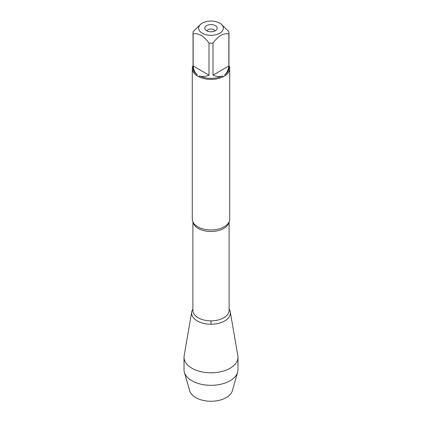 <?xml version="1.0" encoding="UTF-8"?>
<svg xmlns="http://www.w3.org/2000/svg" width="422" height="422" viewBox="0 0 422 422"><rect width="100%" height="100%" fill="white"/><g stroke="black" fill="none" stroke-linecap="round" stroke-linejoin="round"><path stroke-width="0.63" d="M202.275 23.141L201.078 23.832L193.149 31.618A17.961 10.371 0 0 0 193.039 32.768A17.961 10.371 0 0 0 193.149 33.924L193.149 65.98C193.577 69.873 194.943 72.758 197.238 74.647L196.684 75.549A18.71 10.803 180 0 1 192.29 68.591L192.29 219.134A18.71 10.803 0 0 0 193.782 223.359A18.71 10.803 0 0 0 197.77 226.772A18.71 10.803 0 0 0 228.218 223.359A18.71 10.803 0 0 0 229.71 219.134L229.71 68.591A18.71 10.803 180 0 1 225.316 75.549L224.762 74.647C227.057 72.758 228.423 69.873 228.851 65.98L228.851 33.924A17.961 10.371 0 0 0 228.961 32.768A17.961 10.371 0 0 0 228.851 31.618L220.922 23.832L219.725 23.141A12.338 7.127 0 0 0 212.371 21.1A12.338 7.127 0 0 0 202.275 23.141A12.338 7.127 0 0 0 202.275 33.217A12.338 7.127 0 0 0 219.725 33.217A12.338 7.127 0 0 0 219.725 23.141M191.72 311.942A19.375 11.188 0 0 1 192.891 309.073A19.375 11.188 0 0 0 211 324.238A19.375 11.188 0 0 0 229.109 309.073A19.375 11.188 0 0 1 230.28 311.942L237.844 355.677A26.976 15.577 0 0 1 237.976 357.228A26.976 15.577 0 0 1 221.323 371.618A26.976 15.577 0 0 1 191.926 368.237A26.976 15.577 0 0 1 184.024 357.228A26.976 15.577 0 0 1 184.156 355.677L191.72 311.942A19.375 11.188 0 0 0 197.301 320.963A19.375 11.188 0 0 0 219.298 323.162A19.375 11.188 0 0 0 230.28 311.942M228.961 65.568A18.71 10.803 180 0 1 229.71 68.591M193.149 33.924C198.44 32.853 203.726 35.902 209.006 43.076A17.961 10.371 0 0 0 212.994 43.076L212.994 75.137C216.576 76.709 219.762 76.973 222.542 75.928L223.048 76.857L225.316 75.549M223.048 76.857A18.71 10.803 180 0 1 198.952 76.857L199.458 75.928C202.238 76.973 205.424 76.709 209.006 75.137L209.006 43.076M196.684 75.549L198.952 76.857M192.29 68.591A18.71 10.803 180 0 1 193.039 65.568M214.967 30.948A4.014 2.316 0 0 0 213.838 29.667A4.014 2.316 0 0 0 209.755 29.102A4.014 2.316 0 0 0 207.033 30.948M215.399 25.642A6.224 3.592 180 0 1 216.681 29.645A6.224 3.592 180 0 1 211 31.771A6.224 3.592 180 0 1 205.319 29.645A6.224 3.592 180 0 1 207.471 25.22A6.224 3.592 180 0 1 215.399 25.642M212.994 43.076C218.285 35.896 223.57 32.847 228.851 33.924M228.851 65.98L212.994 75.137M228.961 32.768L228.961 67.984A17.961 10.371 180 0 1 224.762 74.647M197.238 74.647A17.961 10.371 180 0 1 193.039 67.984L193.039 32.768M209.006 75.137L193.149 65.98M222.542 75.928A17.961 10.371 180 0 1 199.458 75.928M237.618 372.299L232.311 390.814A21.601 12.47 180 0 1 217.604 400.652A21.601 12.47 180 0 1 195.729 397.598A21.601 12.47 180 0 1 189.689 390.814L184.382 372.299A26.976 15.577 0 0 0 191.926 380.771A26.976 15.577 0 0 0 219.25 384.584A26.976 15.577 0 0 0 237.618 372.299A26.976 15.577 0 0 0 237.976 369.756L237.976 357.228M184.024 357.228L184.024 369.756A26.976 15.577 0 0 0 184.382 372.299M211 324.238L211 320.847M229.025 222.025A18.109 10.455 180 0 1 211 231.493A18.109 10.455 180 0 1 192.975 222.025M192.891 221.851L192.891 310.392A18.109 10.455 0 0 0 211 320.847A18.109 10.455 0 0 0 229.109 310.392L229.109 221.851"/></g></svg>
